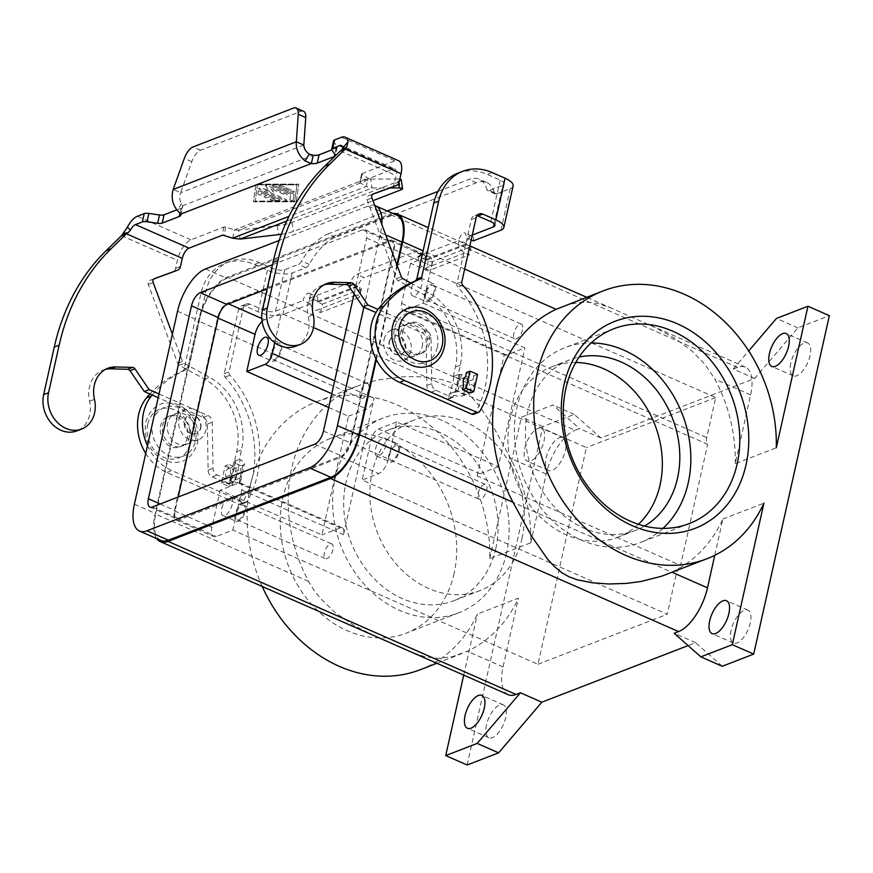 <?xml version="1.0" encoding="UTF-8"?>
<svg xmlns="http://www.w3.org/2000/svg" width="873" height="873" viewBox="0 0 873 873"><rect width="100%" height="100%" fill="white"/><g stroke="black" fill="none" stroke-linecap="round" stroke-linejoin="round"><path stroke-width="0.65" stroke-dasharray="4.37 3.27" d="M149.883 393.996A130.579 106.932 68.8 0 1 182.599 371.014A3.263 2.674 -111.2 0 0 184.061 369.159L201.041 293.164A52.227 42.777 68.8 0 1 225.016 263.286A52.227 42.777 68.8 0 1 254.49 264.497L267.422 270.194A18.278 6.635 -167.4 0 0 292.193 272.998L305.877 267.705A6.526 2.903 113.7 0 0 309.162 264.323A52.227 23.222 -66.3 0 1 335.418 237.292L476.32 182.763A52.227 23.222 113.7 0 1 486.73 182.446A52.227 23.222 113.7 0 1 494.314 192.671A6.526 2.903 -66.3 0 0 495.264 193.948A6.526 2.903 -66.3 0 0 496.573 193.904L510.258 188.612A18.278 6.635 -167.4 0 0 513.106 186.004M438.017 191.383L468.823 179.467A52.227 23.222 113.7 0 1 479.244 179.151A52.227 23.222 113.7 0 1 486.828 189.376A6.526 2.903 -66.3 0 0 487.778 190.652A6.526 2.903 -66.3 0 0 489.076 190.609L502.761 185.316A9.145 3.317 12.6 0 0 504.19 184.007A9.145 3.317 12.6 0 0 500.164 180.122L487.221 174.425A52.227 42.777 68.8 0 0 457.758 173.214M238.318 478.786A6.526 5.347 68.8 0 0 240.37 469.641L241.199 465.898L233.713 462.603L232.709 467.077A6.526 5.347 68.8 0 0 230.996 474.759L229.861 479.823L237.358 483.118L238.318 478.786L233.429 480.685A6.526 5.347 68.8 0 0 235.481 471.529L240.37 469.641M463.727 384.687L458.838 386.586A6.526 5.347 -111.2 0 1 460.551 378.893L465.451 377.005M731.083 630.306A17.951 7.988 -66.3 0 0 733.462 643.03A17.951 7.988 -66.3 0 0 750.311 622.875A17.951 7.988 -66.3 0 0 747.932 610.151A17.951 7.988 -66.3 0 0 731.083 630.306M790.807 363.124A17.951 7.988 -66.3 0 0 793.186 375.837A17.951 7.988 -66.3 0 0 810.035 355.693A17.951 7.988 -66.3 0 0 807.645 342.969A17.951 7.988 -66.3 0 0 790.807 363.124M565.409 450.359A17.951 7.988 -66.3 0 0 563.03 437.646A17.951 7.988 -66.3 0 0 546.192 457.801A17.951 7.988 -66.3 0 0 548.571 470.514A17.951 7.988 -66.3 0 0 565.409 450.359M524.782 448.373A17.951 7.988 113.7 0 1 541.62 428.228A17.951 7.988 113.7 0 1 543.999 440.941A17.951 7.988 113.7 0 1 527.161 461.097A17.951 7.988 113.7 0 1 524.782 448.373M486.468 724.983A17.951 7.988 -66.3 0 0 488.847 737.696A17.951 7.988 -66.3 0 0 505.685 717.541A17.951 7.988 -66.3 0 0 503.306 704.827A17.951 7.988 -66.3 0 0 486.468 724.983M471.169 239.944L465.811 237.576A6.526 2.903 -66.3 0 0 464.938 232.96A6.526 2.903 -66.3 0 0 458.816 240.282L458.772 240.512A9.789 8.021 -111.2 0 0 464.807 252.952L469.292 254.916L430.847 269.801A3.263 1.189 12.6 0 1 426.428 269.299L424.616 268.502A9.789 8.021 68.8 0 1 418.996 262.129L418.32 256.16A9.789 4.354 -66.3 0 0 416.672 251.871A9.789 4.354 -66.3 0 0 414.719 251.926L356.817 274.34A9.789 4.354 113.7 0 0 350.455 282.426L350.619 288.592A9.789 8.021 -111.2 0 0 356.239 294.965L316.059 310.515L320.533 312.49L358.978 297.617A3.263 1.189 -167.4 0 0 359.49 297.147A3.263 1.189 -167.4 0 0 358.05 295.761L356.239 294.965M473.297 240.883A6.526 2.903 -66.3 0 0 472.435 236.256A6.526 2.903 -66.3 0 0 466.313 243.578L466.662 244.636L471.147 246.612L432.702 261.485A3.263 1.189 12.6 0 1 428.283 260.983L418.32 256.16L458.772 240.512M335.418 237.292L327.932 233.997A52.227 23.222 -66.3 0 0 301.665 261.027A6.526 2.903 113.7 0 1 298.391 264.41L284.696 269.702A9.145 3.317 12.6 0 1 272.311 268.306L259.379 262.609A52.227 42.777 68.8 0 0 229.905 261.398A52.227 42.777 68.8 0 0 205.941 291.266L188.95 367.271A3.263 2.674 -111.2 0 1 187.488 369.115A130.579 106.932 68.8 0 0 152.208 395.022M194.417 434.885A16.325 13.368 68.8 0 0 189.768 418.112A16.325 13.368 68.8 0 0 175.135 413.769A16.325 13.368 68.8 0 0 167.649 423.11A16.325 13.368 68.8 0 0 172.297 439.883A16.325 13.368 68.8 0 0 186.92 444.215A16.325 13.368 68.8 0 0 194.417 434.885M179.041 418.702A16.325 13.368 -111.2 0 1 186.527 409.361A16.325 13.368 -111.2 0 1 201.161 413.704A16.325 13.368 -111.2 0 1 205.81 430.476A16.325 13.368 -111.2 0 1 198.313 439.806A16.325 13.368 -111.2 0 1 183.69 435.474A16.325 13.368 -111.2 0 1 179.041 418.702M189.517 436.773A16.325 13.368 -111.2 0 1 182.031 446.114A16.325 13.368 -111.2 0 1 172.821 445.732A16.325 13.368 -111.2 0 1 162.76 424.998A16.325 13.368 -111.2 0 1 170.246 415.668A16.325 13.368 -111.2 0 1 184.88 420A16.325 13.368 -111.2 0 1 189.517 436.773M187.422 437.591A16.325 13.368 -111.2 0 1 179.936 446.921A16.325 13.368 -111.2 0 1 165.303 442.589A16.325 13.368 -111.2 0 1 160.665 425.817A16.325 13.368 -111.2 0 1 168.151 416.476A16.325 13.368 -111.2 0 1 182.773 420.819A16.325 13.368 -111.2 0 1 187.422 437.591M200.452 428.119A9.789 8.021 68.8 0 0 197.669 418.058A9.789 8.021 68.8 0 0 188.884 415.45A9.789 8.021 68.8 0 0 184.399 421.059A9.789 8.021 68.8 0 0 187.182 431.12A9.789 8.021 68.8 0 0 195.956 433.717A9.789 8.021 68.8 0 0 200.452 428.119M200.768 427.999A9.789 8.021 68.8 0 0 197.975 417.938A9.789 8.021 68.8 0 0 189.201 415.33A9.789 8.021 68.8 0 0 184.705 420.928A9.789 8.021 68.8 0 0 187.499 431A9.789 8.021 68.8 0 0 196.272 433.597A9.789 8.021 68.8 0 0 200.768 427.999M145.736 453.469A45.702 37.43 68.8 0 0 166.852 472.446L239.115 504.245A3.263 2.674 68.8 0 0 240.959 504.321A3.263 2.674 68.8 0 0 242.105 503.328A97.94 80.196 68.8 0 0 225.092 377.103A3.263 2.674 -111.2 0 1 224.186 373.775L238.515 309.642A6.526 5.347 -111.2 0 1 241.515 305.91A6.526 5.347 -111.2 0 1 245.193 306.063L258.135 311.759A18.278 6.635 12.6 0 0 282.907 314.564L310.57 303.859A6.526 2.903 113.7 0 1 316.692 296.525A6.526 2.903 113.7 0 1 317.565 301.152L317.914 302.2L322.399 304.175L320.533 312.49M310.57 303.859L303.073 300.563A6.526 2.903 113.7 0 1 309.195 293.23A6.526 2.903 113.7 0 1 310.068 297.857L310.013 298.075A9.789 8.021 68.8 0 0 316.059 310.515M384.098 339.335A16.325 13.368 -111.2 0 1 391.595 330.005A16.325 13.368 -111.2 0 1 406.218 334.337A16.325 13.368 -111.2 0 1 410.867 351.11A16.325 13.368 -111.2 0 1 403.381 360.451A16.325 13.368 -111.2 0 1 388.747 356.108A16.325 13.368 -111.2 0 1 384.098 339.335M422.259 346.701A16.325 13.368 68.8 0 0 417.61 329.929A16.325 13.368 68.8 0 0 402.988 325.596A16.325 13.368 68.8 0 0 395.491 334.926A16.325 13.368 68.8 0 0 400.14 351.699A16.325 13.368 68.8 0 0 414.773 356.042A16.325 13.368 68.8 0 0 422.259 346.701M400.391 333.039A16.325 13.368 -111.2 0 1 407.877 323.697A16.325 13.368 -111.2 0 1 422.499 328.041A16.325 13.368 -111.2 0 1 427.148 344.813A16.325 13.368 -111.2 0 1 419.662 354.143A16.325 13.368 -111.2 0 1 405.028 349.811A16.325 13.368 -111.2 0 1 400.391 333.039M402.486 332.22A16.325 13.368 -111.2 0 1 409.972 322.89A16.325 13.368 -111.2 0 1 424.605 327.222A16.325 13.368 -111.2 0 1 429.243 343.995A16.325 13.368 -111.2 0 1 421.757 353.336A16.325 13.368 -111.2 0 1 407.134 348.993A16.325 13.368 -111.2 0 1 402.486 332.22M147.472 445.688A45.702 37.43 68.8 0 0 171.741 470.558L244.004 502.346A3.263 2.674 68.8 0 0 245.848 502.422A3.263 2.674 68.8 0 0 247.004 501.429A97.94 80.196 68.8 0 0 229.981 375.215A3.263 2.674 -111.2 0 1 229.075 371.876L243.403 307.754A6.526 5.347 -111.2 0 1 246.404 304.022A6.526 5.347 -111.2 0 1 250.093 304.175L263.024 309.86A9.145 3.317 -167.4 0 0 275.41 311.268L303.073 300.563M389.14 341.812A9.789 8.021 -111.2 0 1 393.636 336.214A9.789 8.021 -111.2 0 1 402.409 338.811A9.789 8.021 -111.2 0 1 405.203 348.884A9.789 8.021 -111.2 0 1 400.707 354.482A9.789 8.021 -111.2 0 1 391.933 351.884A9.789 8.021 -111.2 0 1 389.14 341.812M389.456 341.692A9.789 8.021 -111.2 0 1 393.952 336.094A9.789 8.021 -111.2 0 1 402.726 338.691A9.789 8.021 -111.2 0 1 405.509 348.764A9.789 8.021 -111.2 0 1 401.023 354.362A9.789 8.021 -111.2 0 1 392.239 351.754A9.789 8.021 -111.2 0 1 389.456 341.692M332.929 549.674A8.032 3.568 113.7 0 1 325.389 558.687A8.032 3.568 113.7 0 1 324.33 553.002A8.032 3.568 113.7 0 1 331.86 543.988A8.032 3.568 113.7 0 1 332.929 549.674M236.005 514.142A8.032 3.568 -66.3 0 0 237.074 519.828A8.032 3.568 -66.3 0 0 244.604 510.814A8.032 3.568 -66.3 0 0 243.534 505.129A8.032 3.568 -66.3 0 0 236.005 514.142M221.677 508.621A9.789 4.354 113.7 0 1 230.865 497.621A9.789 4.354 113.7 0 1 232.163 504.561A9.789 4.354 113.7 0 1 222.975 515.55A9.789 4.354 113.7 0 1 221.677 508.621M245.542 510.443A9.789 4.354 -66.3 0 0 244.244 503.514A9.789 4.354 -66.3 0 0 235.066 514.503A9.789 4.354 -66.3 0 0 236.365 521.443A9.789 4.354 -66.3 0 0 245.542 510.443M425.598 294.321A8.032 3.568 -66.3 0 0 426.668 300.006A8.032 3.568 -66.3 0 0 434.197 290.993A8.032 3.568 -66.3 0 0 433.128 285.307A8.032 3.568 -66.3 0 0 425.598 294.321M522.523 329.852A8.032 3.568 113.7 0 1 514.983 338.866A8.032 3.568 113.7 0 1 513.924 333.18A8.032 3.568 113.7 0 1 521.454 324.167A8.032 3.568 113.7 0 1 522.523 329.852M435.136 290.633A9.789 4.354 -66.3 0 0 433.837 283.692A9.789 4.354 -66.3 0 0 424.66 294.692A9.789 4.354 -66.3 0 0 425.959 301.621A9.789 4.354 -66.3 0 0 435.136 290.633M411.27 288.799A9.789 4.354 113.7 0 1 420.459 277.81A9.789 4.354 113.7 0 1 421.757 284.74A9.789 4.354 113.7 0 1 412.569 295.74A9.789 4.354 113.7 0 1 411.27 288.799M478.088 493.485A8.032 3.568 113.7 0 1 485.617 484.471A8.032 3.568 113.7 0 1 486.687 490.168A8.032 3.568 113.7 0 1 479.157 499.181A8.032 3.568 113.7 0 1 478.088 493.485M398.361 451.308A8.032 3.568 -66.3 0 0 397.302 445.623A8.032 3.568 -66.3 0 0 389.762 454.637A8.032 3.568 -66.3 0 0 390.831 460.322A8.032 3.568 -66.3 0 0 398.361 451.308M388.823 454.997A9.789 4.354 -66.3 0 0 390.122 461.937A9.789 4.354 -66.3 0 0 399.31 450.937A9.789 4.354 -66.3 0 0 398.012 444.008A9.789 4.354 -66.3 0 0 388.823 454.997M385.921 445.055A9.789 4.354 113.7 0 1 376.743 456.044A9.789 4.354 113.7 0 1 375.445 449.115A9.789 4.354 113.7 0 1 384.622 438.115A9.789 4.354 113.7 0 1 385.921 445.055M271.841 353.827A8.032 3.568 -66.3 0 0 272.9 359.523A8.032 3.568 -66.3 0 0 280.44 350.51A8.032 3.568 -66.3 0 0 279.371 344.813A8.032 3.568 -66.3 0 0 271.841 353.827M368.755 389.358A8.032 3.568 113.7 0 1 361.226 398.372A8.032 3.568 113.7 0 1 360.167 392.686A8.032 3.568 113.7 0 1 367.697 383.673A8.032 3.568 113.7 0 1 368.755 389.358M270.892 354.198A9.789 4.354 -66.3 0 0 272.19 361.127A9.789 4.354 -66.3 0 0 281.379 350.138A9.789 4.354 -66.3 0 0 280.08 343.198A9.789 4.354 -66.3 0 0 270.892 354.198M506.536 553.122A104.465 85.543 -111.2 0 1 458.598 612.868A104.465 85.543 -111.2 0 1 364.979 585.106A104.465 85.543 -111.2 0 1 335.243 477.771A104.465 85.543 -111.2 0 1 383.182 418.025A104.465 85.543 -111.2 0 1 476.8 445.776A104.465 85.543 -111.2 0 1 506.536 553.122M454.124 573.408A104.465 85.543 -111.2 0 1 406.174 633.154A104.465 85.543 -111.2 0 1 312.567 605.393A104.465 85.543 -111.2 0 1 282.819 498.057A104.465 85.543 -111.2 0 1 330.769 438.311A104.465 85.543 -111.2 0 1 424.376 466.062A104.465 85.543 -111.2 0 1 454.124 573.408M522.043 538.27A91.403 74.849 -111.2 0 1 480.085 590.552A91.403 74.849 -111.2 0 1 398.175 566.261A91.403 74.849 -111.2 0 1 372.16 472.337A91.403 74.849 -111.2 0 1 414.108 420.055A91.403 74.849 -111.2 0 1 496.017 444.346A91.403 74.849 -111.2 0 1 522.043 538.27M495.831 548.419A91.403 74.849 -111.2 0 1 453.884 600.689A91.403 74.849 -111.2 0 1 371.974 576.398A91.403 74.849 -111.2 0 1 345.948 482.474A91.403 74.849 -111.2 0 1 387.896 430.203A91.403 74.849 -111.2 0 1 469.805 454.484A91.403 74.849 -111.2 0 1 495.831 548.419M662.956 528.383A104.465 85.543 -111.2 0 1 640.313 542.537A104.465 85.543 -111.2 0 1 546.694 514.786A104.465 85.543 -111.2 0 1 516.958 407.44A104.465 85.543 -111.2 0 1 564.907 347.694A104.465 85.543 -111.2 0 1 591.185 342.925M644.525 526.048A91.403 74.849 -111.2 0 1 635.599 530.358A91.403 74.849 -111.2 0 1 553.689 506.078A91.403 74.849 -111.2 0 1 527.663 412.154A91.403 74.849 -111.2 0 1 569.622 359.872A91.403 74.849 -111.2 0 1 579.126 357.057M638.414 524.291A91.403 74.849 -111.2 0 1 618.128 537.124A91.403 74.849 -111.2 0 1 536.218 512.844A91.403 74.849 -111.2 0 1 510.192 418.909A91.403 74.849 -111.2 0 1 552.14 366.638A91.403 74.849 -111.2 0 1 575.787 362.47M473.69 414.249A3.263 2.674 68.8 0 0 474.847 413.256A97.94 80.196 68.8 0 0 457.834 287.031A3.263 2.674 -111.2 0 1 456.917 283.703L471.256 219.57A6.526 5.347 -111.2 0 1 474.246 215.838A6.526 5.347 -111.2 0 1 476.996 215.675M665.619 574.75L671.784 572.131A143.641 117.626 68.8 0 0 722.866 519.042L714.758 555.326M423.23 303.16L524.935 347.901L506.591 355.005A9.789 4.354 -66.3 0 1 504.638 355.06A9.789 4.354 -66.3 0 1 504.234 354.82L707.643 444.313A9.789 4.354 113.7 0 1 706.748 437.613L715.707 397.542L410.594 263.308L427.192 256.88A13.062 5.805 113.7 0 1 429.789 256.804A13.062 5.805 113.7 0 1 431.524 266.047L423.23 303.16L404.886 310.264A9.789 4.354 113.7 0 1 402.933 310.319A9.789 4.354 113.7 0 1 401.635 303.378L410.594 263.308M374.954 636.057L354.165 625.603L335.079 612.519L320.26 598.245L313.942 590.137L308.584 581.396A143.641 117.626 68.8 0 1 351.71 388.43L364.085 383.618L377.813 379.984L402.289 376.809L417.392 376.656L430.946 377.725L442.764 379.831L453.709 383.422L460.355 386.99L467.044 392.108L479.724 406.196L494.074 428.108L510.487 458.281A143.641 117.626 68.8 0 1 530.806 542.788L489.753 558.676A143.641 117.626 68.8 0 0 316.626 401.776A143.641 117.626 68.8 0 0 262.227 586.46M420.317 669.689A143.641 117.626 68.8 0 0 477.367 614.057L518.431 598.158A143.641 117.626 68.8 0 1 467.35 651.247L452.771 656.54L439.381 658.406L425.304 656.9L411.369 652.076M722.255 666.274L695.595 642.692L688.11 645.584M467.142 764.999L542.799 426.57L574.248 414.391L600.897 437.984L754.654 378.478L797.9 327.844L829.35 315.666M722.866 519.042L763.93 503.154M350.924 442.535L394.05 249.569A13.062 5.805 -66.3 0 0 392.326 240.315A13.062 5.805 -66.3 0 0 389.718 240.391L227.22 303.28A13.062 5.805 -66.3 0 0 217.573 317.859L174.447 510.825A13.062 5.805 -66.3 0 0 176.171 520.079A13.062 5.805 -66.3 0 0 178.779 520.002L341.278 457.114A13.062 5.805 -66.3 0 0 350.924 442.535L388.387 459.012L396.68 421.91L498.396 466.651L524.935 347.901M754.654 378.478L733.244 369.05L737.62 367.358A39.176 17.416 113.7 0 1 745.422 367.129A39.176 17.416 113.7 0 1 750.616 394.869L735.241 463.661L776.304 447.773M735.241 463.661A143.641 117.626 68.8 0 0 714.922 379.166L704.893 364.281L692.344 351.372L675.92 338.997L655.678 327.768L611.056 308.016L598.191 303.662L590.464 302.396L580.872 302.331L570.724 304.022L561.939 306.838M508.25 694.701A39.176 17.416 113.7 0 1 503.055 666.95L518.431 598.158M156.747 538.63A39.176 17.416 113.7 0 1 155.11 513.881L198.247 320.915A39.176 17.416 113.7 0 1 227.176 277.178L389.674 214.289A39.176 17.416 113.7 0 1 392.872 213.459M489.753 558.676L521.388 417.152L552.838 404.974L579.486 428.556L575.121 430.247L227.176 277.178M542.799 426.57L521.388 417.152M463.727 675.113L477.367 614.057M328.706 407.516L348.458 416.203L321.919 534.953L220.214 490.2L238.558 483.107A9.789 4.354 113.7 0 1 240.512 483.042A9.789 4.354 113.7 0 1 241.81 489.982L232.851 530.064L216.253 536.48A13.062 5.805 113.7 0 1 213.645 536.557A13.062 5.805 113.7 0 1 211.91 527.314L220.214 490.2M530.806 542.788L546.192 473.995A39.176 17.416 113.7 0 1 575.121 430.247M498.396 466.651L480.041 473.755A9.789 4.354 -66.3 0 0 477.16 475.96L680.569 565.442L707.643 444.313M477.16 475.96L504.234 354.82M348.458 416.203L366.802 409.099A9.789 4.354 -66.3 0 0 374.037 398.164L343.515 534.723A9.789 4.354 -66.3 0 0 342.216 527.794A9.789 4.354 -66.3 0 0 340.263 527.849L321.919 534.953M733.244 369.05L748.728 350.924M472.26 235.088L465.811 237.576M327.932 233.997L387.317 211.004M418.996 262.129L425.817 259.456A9.789 4.354 -66.3 0 0 424.158 255.167A9.789 4.354 -66.3 0 0 422.205 255.222L364.314 277.636L356.817 274.34M262.118 321.428A13.062 5.805 113.7 0 1 264.694 319.769L281.292 313.342L313.505 327.517M274.733 342.696L281.292 313.342M343.635 340.765L586.405 447.576L537.964 664.288L232.851 530.064M388.387 459.012A13.062 5.805 113.7 0 1 378.751 473.592L362.142 480.019L667.267 614.254L676.226 574.172A9.789 4.354 113.7 0 1 680.569 565.442M396.68 421.91L378.336 429.003A9.789 4.354 -66.3 0 0 371.101 439.937L362.142 480.019M715.707 397.542L586.405 447.576M471.147 246.612L469.292 254.916M310.013 298.075L350.455 282.426L357.952 285.722A9.789 4.354 113.7 0 1 364.314 277.636M466.444 372.531L473.941 375.827L473.101 379.569A6.526 5.347 -111.2 0 1 471.06 388.714L470.089 393.046M160.828 540.431A37.866 16.838 113.7 0 1 155.809 513.608L198.946 320.642A37.866 16.838 113.7 0 1 226.915 278.367L389.413 215.478A37.866 16.838 113.7 0 1 396.964 215.249M396.888 264.857L375.903 358.738M363.888 307.241L380.563 232.655A37.866 16.838 -66.3 0 0 381.828 224.47M178.168 497.021L175.146 510.552A11.753 5.227 -66.3 0 0 176.695 518.878A11.753 5.227 -66.3 0 0 179.041 518.813L341.539 455.924A11.753 5.227 -66.3 0 0 350.226 442.797L393.352 249.831A11.753 5.227 -66.3 0 0 391.791 241.515A11.753 5.227 -66.3 0 0 389.456 241.581L267.105 288.93M272.518 264.705L362.688 229.806A11.753 5.227 113.7 0 1 365.034 229.741A11.753 5.227 113.7 0 1 366.584 238.056L354.122 293.841M374.779 205.548A37.866 16.838 -66.3 0 0 367.991 206.061L279.153 240.446M537.964 664.288L667.267 614.254M397.28 265.927L376.339 359.611M410.714 282.983L428.228 292.597A58.764 48.124 -111.2 0 1 460.311 365.176L458.183 374.681L461.555 374.43L469.052 377.725L468.212 381.457A6.526 5.347 -111.2 0 1 466.171 390.613L465.2 394.945L457.703 391.65L454.342 391.901L453.273 396.648A1.31 1.069 -111.2 0 1 451.941 397.368L435.943 390.329A6.526 5.347 -111.2 0 1 431.764 383.651L431.011 337.556A6.526 5.347 68.8 0 0 426.821 330.878L378.009 309.413M461.555 374.43L460.551 378.893M458.838 386.586L457.703 391.65M695.595 642.692L674.185 633.263M574.248 414.391L552.838 404.974M600.897 437.984L579.486 428.556M797.9 327.844L776.49 318.416M317.51 301.371L357.952 285.722L358.105 286.65L359.905 287.446L358.05 295.761M322.399 304.175L360.833 289.301A3.263 1.189 -167.4 0 0 361.346 288.832A3.263 1.189 -167.4 0 0 359.905 287.446M221.338 483.118L224.972 481.721L226.096 476.658A6.526 5.347 68.8 0 1 227.82 468.965L228.813 464.501L225.19 465.898L221.338 483.118L228.835 486.414L232.687 469.194L236.31 467.797L228.813 464.501M224.972 481.721L232.458 485.017L233.429 480.685M235.481 471.529L236.31 467.797M226.096 476.658L230.996 474.759M227.82 468.965L232.709 467.077M473.101 379.569L468.212 381.457M471.06 388.714L466.171 390.613M225.19 465.898L232.687 469.194M241.199 465.898L242.956 465.222A9.789 3.557 -167.4 0 0 244.484 463.825A9.789 3.557 -167.4 0 0 240.162 459.667L239.431 459.34L241.548 449.846A58.764 48.124 68.8 0 0 209.476 377.256L184.192 363.386A3.263 2.674 -111.2 0 1 182.566 361.444L172.407 334.163M159.039 393.974L208.058 415.548A6.526 5.347 -111.2 0 1 212.248 422.216L213.001 468.31A6.526 5.347 68.8 0 0 217.191 474.988L233.178 482.027A1.31 1.069 68.8 0 0 234.521 481.307L235.579 476.56L236.31 476.887A9.789 3.557 12.6 0 1 240.632 481.045A9.789 3.557 12.6 0 1 239.104 482.442L237.358 483.118M232.458 485.017L228.835 486.414M465.2 394.945L463.454 395.622A9.789 3.557 12.6 0 1 450.184 394.116L449.442 393.788L448.384 398.535A1.31 1.069 68.8 0 1 447.052 399.256L431.055 392.217A6.526 5.347 68.8 0 1 426.864 385.55L426.111 339.455A6.526 5.347 -111.2 0 0 421.932 332.777L375.957 312.556M458.183 374.681L453.294 376.569L454.025 376.896A9.789 3.557 -167.4 0 0 467.306 378.402L469.052 377.725M477.564 374.43L473.941 375.827M295.565 346.254A28.078 22.993 68.8 0 0 308.333 316.572A29.376 24.062 -111.2 0 1 321.701 285.504A29.376 24.062 -111.2 0 1 324.199 284.729M391.42 187.389A6.526 5.347 68.8 0 0 394.334 183.69L396.146 175.571A9.145 4.059 113.7 0 0 394.934 169.1L341.408 145.551M453.294 376.569L455.422 367.075A58.764 48.124 68.8 0 0 423.34 294.496L398.055 280.615A3.263 2.674 -111.2 0 1 396.44 278.673L367.042 199.786A3.263 2.674 -111.2 0 1 368.373 195.825A3.263 2.674 -111.2 0 1 368.406 195.814L372.727 194.232M454.342 391.901L449.442 393.788M360.036 181.955A1.637 0.589 -167.4 0 0 359.774 182.195A1.637 0.589 -167.4 0 0 360.178 182.719L366.256 186.462L368.111 178.147L362.044 174.414A1.637 0.589 12.6 0 1 361.64 173.88A1.637 0.589 12.6 0 1 361.891 173.651L360.036 181.955L393.112 169.155A9.145 4.059 113.7 0 1 394.934 169.1M361.891 173.651L394.978 160.839A18.278 8.13 -66.3 0 1 398.623 160.741M240.108 239.093L238.624 230.166L234.455 229.872L225.812 227.133A1.637 0.589 -167.4 0 0 223.968 227.024L190.892 239.824A18.278 8.13 -66.3 0 0 177.394 260.241L175.582 268.349A6.526 5.347 -111.2 0 1 172.658 272.06M176.859 209.847L181.148 208.189A9.789 3.557 -167.4 0 0 182.675 206.792A9.789 3.557 -167.4 0 0 182.544 205.799L313.211 155.23M333.551 140.88A6.526 2.368 -167.4 0 0 333.802 141.83L336.923 146.315A6.526 2.368 12.6 0 1 337.174 147.264A6.526 2.368 12.6 0 1 336.149 148.192L331.795 149.883M296.198 201.772L298.839 184.148L256.051 184.116L253.41 201.739L296.198 201.772L253.388 201.838L256.029 184.214L298.817 184.247L296.176 201.87M297.071 184.923L294.637 201.194L255.145 201.161L257.579 184.89L297.093 184.825L294.637 201.194M294.659 201.096L255.167 201.063L257.579 184.89M257.6 184.792L297.093 184.825M279.273 199.382L260.754 191.231A1.637 0.589 -167.4 0 0 258.288 191.22A1.637 0.589 -167.4 0 0 258.288 191.231L257.873 193.948A1.637 0.589 -167.4 0 0 259.368 194.865A1.637 0.589 -167.4 0 0 261.06 194.635A1.637 0.589 -167.4 0 0 261.071 194.624L261.322 192.933L266.931 195.399L264.312 196.414A1.637 0.589 -167.4 0 0 264.05 196.643A1.637 0.589 -167.4 0 0 265.13 197.473A1.637 0.589 -167.4 0 0 266.985 197.593L269.604 196.578L275.213 199.044L271.099 199.033A1.637 0.589 -167.4 0 0 270.226 199.36A1.637 0.589 -167.4 0 0 270.925 200.048A1.637 0.589 -167.4 0 0 272.54 200.397L279.12 200.397A1.637 0.589 -167.4 0 0 279.993 200.081A1.637 0.589 -167.4 0 0 279.273 199.382L279.251 199.481A1.637 0.589 12.6 0 1 279.971 200.179A1.637 0.589 12.6 0 1 279.098 200.495L272.518 200.495A1.637 0.589 12.6 0 1 270.903 200.146A1.637 0.589 12.6 0 1 270.204 199.459A1.637 0.589 12.6 0 1 271.077 199.131L275.191 199.142L269.582 196.676L266.963 197.691A1.637 0.589 12.6 0 1 265.108 197.571A1.637 0.589 12.6 0 1 264.028 196.741A1.637 0.589 12.6 0 1 264.29 196.512L266.909 195.497L261.3 193.031L261.049 194.723A1.637 0.589 12.6 0 1 261.038 194.744A1.637 0.589 12.6 0 1 259.346 194.963A1.637 0.589 12.6 0 1 257.851 194.046L258.255 191.329A1.637 0.589 12.6 0 1 258.266 191.318A1.637 0.589 12.6 0 1 260.732 191.329L279.251 199.481M281.641 185.829A1.637 0.589 -167.4 0 0 279.174 185.818A1.637 0.589 -167.4 0 0 279.895 186.506L291.931 191.809A1.637 0.589 -167.4 0 0 294.397 191.82A1.637 0.589 -167.4 0 0 293.677 191.132L281.641 185.829L293.655 191.231A1.637 0.589 12.6 0 1 294.376 191.918A1.637 0.589 12.6 0 1 291.909 191.907L279.873 186.604A1.637 0.589 12.6 0 1 279.153 185.916A1.637 0.589 12.6 0 1 281.619 185.927M293.273 193.839L275.06 185.829A1.637 0.589 -167.4 0 0 272.594 185.807A1.637 0.589 -167.4 0 0 273.314 186.506L290.753 194.177L289.978 199.393A1.637 0.589 -167.4 0 0 291.462 200.321A1.637 0.589 -167.4 0 0 293.164 200.092A1.637 0.589 -167.4 0 0 293.164 200.081L293.994 194.515A1.637 0.589 -167.4 0 0 293.273 193.839L293.252 193.937A1.637 0.589 12.6 0 1 293.972 194.614L293.142 200.179A1.637 0.589 12.6 0 1 293.142 200.19A1.637 0.589 12.6 0 1 291.44 200.419A1.637 0.589 12.6 0 1 289.945 199.491L290.731 194.275L273.293 186.604A1.637 0.589 12.6 0 1 272.572 185.905A1.637 0.589 12.6 0 1 275.039 185.927L293.252 193.937M265.283 190.336L273.456 191.765L270.532 188.317L284.773 194.581A1.637 0.589 -167.4 0 0 287.239 194.592A1.637 0.589 -167.4 0 0 286.519 193.904L268.142 185.818A1.637 0.589 -167.4 0 0 265.676 185.796A1.637 0.589 -167.4 0 0 265.785 186.091L268.895 189.757L260.209 188.241A1.637 0.589 -167.4 0 0 258.692 188.503A1.637 0.589 -167.4 0 0 259.412 189.201L284.107 200.07A1.637 0.589 -167.4 0 0 286.573 200.081A1.637 0.589 -167.4 0 0 285.864 199.393L265.283 190.336L285.842 199.491A1.637 0.589 12.6 0 1 286.551 200.179A1.637 0.589 12.6 0 1 284.085 200.168L259.39 189.299A1.637 0.589 12.6 0 1 258.67 188.601A1.637 0.589 12.6 0 1 260.187 188.339L268.862 189.856L265.763 186.189A1.637 0.589 12.6 0 1 265.654 185.905A1.637 0.589 12.6 0 1 268.12 185.916L286.497 194.002A1.637 0.589 12.6 0 1 287.217 194.69A1.637 0.589 12.6 0 1 284.751 194.679L270.51 188.415L273.435 191.864L265.261 190.445M232.6 238.187L234.455 229.872L368.111 178.147L370.632 179.085L372.116 188.011L366.256 186.462L288.974 216.373M401.165 179.674A13.062 1.844 170.6 0 1 399.103 181.06L291.986 222.517A13.062 1.844 -9.4 0 1 277.21 225.692L238.624 230.166L370.632 179.085L397.837 179.009L398.579 183.483M399.834 179.107A13.062 1.844 170.6 0 0 397.837 179.009M286.781 221.033L372.116 188.011L389.882 187.957M281.335 234.259A13.062 1.844 170.6 0 0 293.459 231.443L372.967 200.681M303.826 145.071L180.656 192.737C179.216 196.872 179.522 200.506 181.562 203.638L182.544 205.799L180.689 214.114M153.964 278.891L149.654 280.473A3.263 2.674 68.8 0 0 149.61 280.484A3.263 2.674 68.8 0 0 148.279 284.445L177.677 363.343A3.263 2.674 68.8 0 0 179.292 365.274L204.577 379.155A58.764 48.124 -111.2 0 1 236.659 451.734L234.531 461.239L235.557 461.839L233.713 462.603M229.861 479.823L231.705 479.059L230.69 478.448L229.621 483.206A1.31 1.069 -111.2 0 1 228.29 483.915L212.292 476.887A6.526 5.347 -111.2 0 1 208.112 470.209L207.359 424.114A6.526 5.347 68.8 0 0 203.169 417.436L158.209 397.662M105.447 369.388A29.376 24.062 68.8 0 0 102.938 370.174A29.376 24.062 68.8 0 0 89.57 401.231A28.078 22.993 -111.2 0 1 76.802 430.913M234.531 461.239L239.431 459.34M230.69 478.448L235.579 476.56M303.575 111.297A13.062 5.805 -66.3 0 0 300.967 111.373L200.55 150.243A13.062 5.805 113.7 0 0 191.831 161.658L180.656 192.737L173.17 189.441M152.633 422.281A26.114 21.389 -111.2 0 1 179.347 407.953A26.114 21.389 -111.2 0 1 195.454 441.116A26.114 21.389 -111.2 0 1 168.729 455.455A26.114 21.389 -111.2 0 1 152.633 422.281M147.733 424.169A26.114 21.389 -111.2 0 1 174.458 409.841A26.114 21.389 -111.2 0 1 190.565 443.015A26.114 21.389 -111.2 0 1 163.84 457.343A26.114 21.389 -111.2 0 1 147.733 424.169M437.275 347.53A26.114 21.389 -111.2 0 1 410.561 361.859A26.114 21.389 -111.2 0 1 394.454 328.695A26.114 21.389 -111.2 0 1 421.179 314.367A26.114 21.389 -111.2 0 1 437.275 347.53M494.314 192.671L486.828 189.376M496.573 193.904L489.076 190.609M492.121 172.538L487.221 174.425M466.313 243.578L458.816 240.282M182.599 371.014L187.488 369.115M184.061 369.159L188.95 367.271M305.877 267.705L298.391 264.41M254.49 264.497L259.379 262.609M510.258 188.612L500.971 230.166M317.565 301.152L310.068 297.857M309.162 264.323L301.665 261.027M166.852 472.446L171.741 470.558M239.115 504.245L244.004 502.346M426.471 260.187L466.662 244.636M476.145 217.683L471.256 219.57M461.817 281.804L456.917 283.703M464.807 252.952L424.616 268.502M404.886 310.264L506.591 355.005M394.05 249.569L431.524 266.047M503.055 666.95L467.35 651.247M308.584 581.396L155.11 513.881M351.71 388.43L198.247 320.915M217.573 317.859L218.163 318.121M174.447 510.825L211.91 527.314M546.192 473.995L510.487 458.281M401.635 303.378L706.748 437.613M750.616 394.869L714.922 379.166M331.795 393.701L366.802 409.099M334.675 380.846L374.037 398.164M494.162 223.783L502.761 185.316M284.696 269.702L275.41 311.268M476.32 182.763L468.823 179.467M462.723 285.144L457.834 287.031M479.735 411.358L474.847 413.256M466.258 243.807L425.806 259.456M428.283 260.983L426.428 269.299M432.702 261.485L430.847 269.801M241.81 489.982L343.515 534.723M378.336 429.003L480.041 473.755M371.101 439.937L676.226 574.172M238.558 483.107L340.263 527.849M389.718 240.391L427.192 256.88M227.22 303.28L228.53 303.859M261.78 318.492L264.694 319.769M178.779 520.002L216.253 536.48M282.907 314.564L292.193 272.998M422.205 255.222L414.719 251.926M245.193 306.063L250.093 304.175M201.041 293.164L205.941 291.266M500.164 180.122L490.866 221.687M134.398 504.19L155.809 513.608M380.563 232.655L385.735 234.924M323.457 431.022L350.226 442.797M366.584 238.056L393.352 249.831M362.688 229.806L389.456 241.581M160.185 503.972L175.146 510.552M152.284 507.038L179.041 518.813M314.782 444.15L341.539 455.924M367.991 206.061L389.413 215.478M205.493 268.949L226.915 278.367M177.535 311.224L198.946 320.642M341.278 457.114L378.751 473.592M464.654 269.07L423.121 250.791M737.62 367.358L389.674 214.289M317.914 302.2L358.105 286.65M357.723 286.224L350.619 288.592M360.833 289.301L358.978 297.617M267.422 270.194L258.135 311.759M263.024 309.86L272.311 268.306M242.105 503.328L247.004 501.429M225.092 377.103L229.981 375.215M224.186 373.775L229.075 371.876M238.515 309.642L243.403 307.754M242.956 465.222L239.104 482.442M236.31 476.887L240.162 459.667M454.025 376.896L450.184 394.116M463.454 395.622L467.306 378.402M459.809 375.106L455.957 392.326M455.073 392.217L458.925 374.997M313.221 314.673L308.333 316.572M340.295 150.996L396.146 175.571M453.273 396.648L448.384 398.535M451.941 397.368L447.052 399.256M435.943 390.329L431.055 392.217M431.764 383.651L426.864 385.55M431.011 337.556L426.111 339.455M426.821 330.878L421.932 332.777M460.311 365.176L455.422 367.075M428.228 292.597L423.34 294.496M402.944 278.716L398.055 280.615M401.329 276.785L396.44 278.673M371.931 197.898L367.042 199.786M373.229 193.948L368.406 195.814M399.234 181.791L394.334 183.69M393.112 169.155L342.598 146.937M341.441 137.29L394.978 160.839M190.892 239.824L137.367 216.275M362.044 174.414L360.178 182.719M225.812 227.133L223.946 235.448M223.968 227.024L222.113 235.339M336.149 148.192L334.796 154.259M277.21 225.692L278.694 234.619M399.103 181.06L400.587 189.987M291.986 222.517L293.459 231.443M333.802 141.83L331.947 150.145M336.923 146.315L335.057 154.63M181.562 203.638L177.274 210.349M181.148 208.189L180.002 213.328M121.533 235.666L177.394 260.241M235.274 461.555L231.421 478.775M175.582 268.349L180.471 266.461M231.607 479.146L235.459 461.926M229.621 483.206L234.521 481.307M228.29 483.915L233.178 482.027M212.292 476.887L217.191 474.988M208.112 470.209L213.001 468.31M207.359 424.114L212.248 422.216M203.169 417.436L208.058 415.548M89.57 401.231L94.459 399.343M236.659 451.734L241.548 449.846M204.577 379.155L209.476 377.256M179.292 365.274L184.192 363.386M177.677 363.343L182.566 361.444M148.279 284.445L153.168 282.557M149.654 280.473L154.466 278.607M300.967 111.373L293.47 108.077M200.55 150.243L193.053 146.948M191.831 161.658L184.334 158.351M197.473 443.069C199.819 426.21 193.839 413.54 179.543 405.083C162.793 399.288 151.509 405.007 145.726 422.226C143.379 439.097 149.348 451.756 163.655 460.213C180.405 466.007 191.678 460.289 197.473 443.069M495.264 193.948L487.778 190.652M733.462 643.03L712.052 633.602M793.186 375.837L771.776 366.42M563.03 437.646L541.62 428.228M488.847 737.696L467.437 728.278M472.435 236.256L464.938 232.96M186.527 409.361L175.135 413.769M182.031 446.114L179.936 446.921M309.195 293.23L316.692 296.525M391.595 330.005L402.988 325.596M407.877 323.697L409.972 322.89M237.074 519.828L325.389 558.687M230.865 497.621L244.244 503.514M426.668 300.006L514.983 338.866M420.459 277.81L433.837 283.692M397.302 445.623L485.617 484.471M376.743 456.044L390.122 461.937M272.9 359.523L361.226 398.372M258.812 355.246L272.19 361.127M458.598 612.868L406.174 633.154M480.085 590.552L453.884 600.689M689.234 523.604L640.313 542.537M635.599 530.358L618.128 537.124M436.849 663.284L461.555 653.724M316.626 401.776L357.875 385.811M402.933 310.319L504.638 355.06M479.146 213.95L474.246 215.838M486.73 182.446L479.244 179.151M240.512 483.042L342.216 527.794M392.326 240.315L429.789 256.804M176.171 520.079L213.645 536.557M424.158 255.167L416.672 251.871M494.893 225.572L504.19 184.007M365.034 229.741L391.791 241.515M149.938 507.104L176.695 518.878M745.422 367.129L648.541 324.505M612.137 308.485L586.645 297.278M469.838 245.891L428.305 227.613M361.346 288.832L359.49 297.147M240.959 504.321L245.848 502.422M246.404 304.022L241.515 305.91M225.016 263.286L229.905 261.398M240.632 481.045L244.484 463.825M326.589 283.616L321.701 285.504M452.672 397.39L447.784 399.288M373.262 193.937L368.373 195.825M337.174 147.264L335.319 155.58M180.82 215.096L182.675 206.792M231.705 479.059L235.557 461.839M229.021 483.948L233.92 482.06M107.826 368.275L102.938 370.174M154.499 278.596L149.61 280.484M361.64 173.88L359.774 182.195M419.662 354.143L421.757 353.336M403.381 360.451L414.773 356.042M279.371 344.813L367.697 383.673M414.108 420.055L387.896 430.203M198.313 439.806L186.92 444.215M433.128 285.307L521.454 324.167M569.622 359.872L552.14 366.638M222.975 515.55L236.365 521.443M170.246 415.668L168.151 416.476M503.306 704.827L481.896 695.41M390.831 460.322L479.157 499.181M266.702 337.316L280.08 343.198M384.622 438.115L398.012 444.008M383.182 418.025L330.769 438.311M412.569 295.74L425.959 301.621M807.645 342.969L786.235 333.551M613.828 328.761L564.907 347.694M747.932 610.151L726.511 600.733M243.534 505.129L331.86 543.988M548.571 470.514L527.161 461.097"/><path stroke-width="1.31" d="M503.819 227.569L513.106 186.004A18.278 6.635 -167.4 0 0 505.052 178.223L492.121 172.538A52.227 42.777 68.8 0 0 462.646 171.326A52.227 42.777 68.8 0 0 438.672 201.194L421.692 277.199A3.263 2.674 -111.2 0 1 420.229 279.044A130.579 106.932 68.8 0 0 384.164 305.888A45.702 37.43 68.8 0 0 404.483 380.486L476.745 412.274A3.263 2.674 68.8 0 0 478.59 412.351A3.263 2.674 68.8 0 0 479.735 411.358A97.94 80.196 68.8 0 0 462.723 285.144A3.263 2.674 -111.2 0 1 461.817 281.804L476.145 217.683A6.526 5.347 -111.2 0 1 479.146 213.95A6.526 5.347 -111.2 0 1 482.824 214.103L495.766 219.789A18.278 6.635 12.6 0 1 503.819 227.569A18.278 6.635 12.6 0 1 500.971 230.166L473.297 240.883L471.169 239.944M462.603 389.751L463.727 384.687A6.526 5.347 -111.2 0 1 465.451 377.005L466.444 372.531L470.078 371.134L466.226 388.343L462.603 389.751L470.089 393.046L473.723 391.65L477.564 374.43L470.078 371.134M728.9 613.446A17.951 7.988 113.7 0 1 712.052 633.602A17.951 7.988 113.7 0 1 709.673 620.889A17.951 7.988 113.7 0 1 726.511 600.733A17.951 7.988 113.7 0 1 728.9 613.446M788.614 346.265A17.951 7.988 113.7 0 1 771.776 366.42A17.951 7.988 113.7 0 1 769.397 353.707A17.951 7.988 113.7 0 1 786.235 333.551A17.951 7.988 113.7 0 1 788.614 346.265M484.275 708.123A17.951 7.988 113.7 0 1 467.437 728.278A17.951 7.988 113.7 0 1 465.058 715.554A17.951 7.988 113.7 0 1 481.896 695.41A17.951 7.988 113.7 0 1 484.275 708.123M152.208 395.022A130.579 106.932 68.8 0 0 151.422 395.96A45.702 37.43 68.8 0 0 147.472 445.688M149.883 393.996A130.579 106.932 68.8 0 0 146.533 397.859A45.702 37.43 68.8 0 0 145.736 453.469M268 344.257A9.789 4.354 113.7 0 1 258.812 355.246A9.789 4.354 113.7 0 1 257.513 348.305A9.789 4.354 113.7 0 1 266.702 337.316A9.789 4.354 113.7 0 1 268 344.257M737.183 463.869A104.465 85.543 -111.2 0 1 689.234 523.604A104.465 85.543 -111.2 0 1 630.295 521.181A104.465 85.543 -111.2 0 1 565.879 388.507A104.465 85.543 -111.2 0 1 613.828 328.761A104.465 85.543 -111.2 0 1 672.767 331.183A104.465 85.543 -111.2 0 1 737.183 463.869M591.185 342.925A104.465 85.543 -111.2 0 1 688.251 482.802A104.465 85.543 -111.2 0 1 662.956 528.383M579.126 357.057A91.403 74.849 -111.2 0 1 655.372 388.627A91.403 74.849 -111.2 0 1 677.546 478.088A91.403 74.849 -111.2 0 1 644.525 526.048M575.787 362.47A91.403 74.849 -111.2 0 1 660.075 484.853A91.403 74.849 -111.2 0 1 638.414 524.291M462.646 171.326L457.758 173.214A52.227 42.777 68.8 0 0 433.783 203.093L416.792 279.087A3.263 2.674 -111.2 0 1 415.33 280.942A130.579 106.932 68.8 0 0 379.264 307.787A45.702 37.43 68.8 0 0 399.583 382.374L471.856 414.173A3.263 2.674 68.8 0 0 473.69 414.249L478.59 412.351M714.758 555.326L707.49 587.835A39.176 17.416 113.7 0 1 678.561 631.572L674.185 633.263L700.833 656.856L732.294 644.678L763.93 503.154A143.641 117.626 68.8 0 1 706.868 558.785A143.641 117.626 68.8 0 1 545.33 467.284A143.641 117.626 68.8 0 1 603.188 290.873A143.641 117.626 68.8 0 1 776.304 447.773L807.94 306.248L776.49 318.416L748.728 350.924M262.227 586.46A143.641 117.626 68.8 0 0 420.317 669.689L436.849 663.284M688.11 645.584L541.838 702.198L520.428 692.769L516.063 694.461A39.176 17.416 113.7 0 1 508.25 694.701L160.305 541.62A39.176 17.416 113.7 0 1 156.747 538.63M807.94 306.248L829.35 315.666L753.705 654.095L722.255 666.274L700.833 656.856M541.838 702.198L498.603 752.832L467.142 764.999L445.732 755.582L463.727 675.113M603.188 290.873L556.145 309.315A143.641 117.626 68.8 0 0 513.008 502.281L531.766 536.404L547.578 559.167L554.442 566.599L561.939 572.775L569.076 576.824L577.468 579.879L592.56 582.837L608.623 583.982L626.203 583.415L640.902 581.505L661.581 576.224L706.868 558.785M328.706 407.516L246.753 371.462L255.047 334.348A13.062 5.805 113.7 0 1 262.118 321.428M246.753 371.462L265.097 364.357A9.789 4.354 -66.3 0 0 272.332 353.423L274.733 342.696M476.996 215.675A6.526 5.347 -111.2 0 1 477.935 215.991L490.866 221.687A9.145 3.317 -167.4 0 1 494.893 225.572A9.145 3.317 -167.4 0 1 493.474 226.871L472.26 235.088M387.317 211.004L438.017 191.383M313.505 327.517L343.635 340.765M375.903 358.738L358.847 435.038A37.866 16.838 113.7 0 1 330.878 477.313L168.38 540.201A37.866 16.838 113.7 0 1 160.828 540.431L139.418 531.013A37.866 16.838 -66.3 0 0 146.97 530.784L309.468 467.895A37.866 16.838 -66.3 0 0 337.436 425.62L363.888 307.241M279.153 240.446L205.493 268.949A37.866 16.838 -66.3 0 0 177.535 311.224L134.398 504.19A37.866 16.838 -66.3 0 0 139.418 531.013M381.828 224.47A37.866 16.838 -66.3 0 0 375.543 205.832L396.964 215.249A37.866 16.838 113.7 0 1 401.984 242.072L396.888 264.857M267.105 288.93L226.958 304.47A11.753 5.227 -66.3 0 0 218.272 317.597L178.168 497.021M354.122 293.841L323.457 431.022A11.753 5.227 113.7 0 1 314.782 444.15L152.284 507.038A11.753 5.227 113.7 0 1 149.938 507.104A11.753 5.227 113.7 0 1 148.377 498.778L191.514 305.823A11.753 5.227 113.7 0 1 200.19 292.695L272.518 264.705M375.543 205.832A37.866 16.838 -66.3 0 0 374.779 205.548M520.428 692.769L477.182 743.403L445.732 755.582M376.339 359.611L359.545 434.765A39.176 17.416 113.7 0 1 330.616 478.502L168.118 541.391A39.176 17.416 113.7 0 1 160.305 541.62M392.872 213.459A39.176 17.416 113.7 0 1 397.488 214.06A39.176 17.416 113.7 0 1 402.682 241.799L397.28 265.927M753.705 654.095L732.294 644.678M498.603 752.832L477.182 743.403M632.467 525.764A110.991 90.89 -111.2 0 1 564.023 384.797A110.991 90.89 -111.2 0 1 677.59 323.894A110.991 90.89 -111.2 0 1 746.022 464.873A110.991 90.89 -111.2 0 1 632.467 525.764M466.226 388.343L473.723 391.65M331.795 149.883L319.071 154.805A9.789 3.557 12.6 0 1 313.211 155.23L311.355 163.546A9.789 3.557 -167.4 0 0 317.215 163.12L334.294 156.507A6.526 2.368 -167.4 0 0 335.319 155.58A6.526 2.368 -167.4 0 0 335.057 154.63L331.947 150.145A6.526 2.368 12.6 0 1 331.696 149.196L333.551 140.88A6.526 2.368 -167.4 0 1 334.566 139.953L341.441 137.29A18.278 8.13 113.7 0 1 345.086 137.181L398.623 160.741A18.278 8.13 -66.3 0 1 401.045 173.683L399.234 181.791A6.526 5.347 -111.2 0 1 396.233 185.534A6.526 5.347 -111.2 0 1 396.156 185.556L373.306 193.915A3.263 2.674 68.8 0 0 373.262 193.937A3.263 2.674 68.8 0 0 371.931 197.898L401.329 276.785A3.263 2.674 68.8 0 0 402.944 278.716L410.714 282.983M329.787 164.124L345.184 149.108L340.295 150.996L324.898 166.023A228.519 187.128 68.8 0 0 273.031 262.446L262.413 309.948A28.078 22.993 68.8 0 0 270.401 338.789A28.078 22.993 68.8 0 0 295.565 346.254L300.454 344.355A28.078 22.993 -111.2 0 1 275.29 336.902A28.078 22.993 -111.2 0 1 267.302 308.049L277.92 260.547A228.519 187.128 -111.2 0 1 329.787 164.124L324.898 166.023M378.009 309.413L367.937 304.972L353.685 284.172A3.263 2.674 68.8 0 0 351.306 282.743L334.446 282.285A29.376 24.062 68.8 0 0 326.589 283.616A29.376 24.062 68.8 0 0 313.221 314.673A28.078 22.993 -111.2 0 1 300.454 344.355M324.199 284.729A29.376 24.062 -111.2 0 1 329.558 284.172L346.417 284.642A3.263 2.674 -111.2 0 1 348.796 286.06L363.048 306.87L375.957 312.556M372.727 194.232L391.268 187.455A6.526 5.347 68.8 0 0 391.344 187.422A6.526 5.347 68.8 0 0 391.42 187.389M367.937 304.972L363.048 306.87M340.295 150.996L346.821 146.795L345.184 149.108L401.045 173.683M341.681 150.101L342.86 147.886A9.145 4.059 -66.3 0 0 341.408 145.551A9.145 4.059 -66.3 0 0 339.586 145.605L332.711 148.268A6.526 2.368 12.6 0 0 331.696 149.196M345.086 137.181A18.278 8.13 113.7 0 1 347.989 141.852L346.821 146.795M313.211 155.23L309.348 154.183L305.07 160.894L311.355 163.546L180.689 214.114A9.789 3.557 12.6 0 1 180.82 215.096A9.789 3.557 12.6 0 1 179.292 216.493L162.203 223.106A6.526 2.368 12.6 0 1 157.62 223.302L146.97 221.731A6.526 2.368 -167.4 0 0 142.375 221.928L135.501 224.59A9.145 4.059 -66.3 0 0 130.492 230.068L127.349 227.242A18.278 8.13 113.7 0 1 137.367 216.275L144.231 213.612A6.526 2.368 12.6 0 1 148.825 213.427L159.475 214.987A6.526 2.368 -167.4 0 0 164.059 214.791L176.859 209.847M172.407 334.163L153.168 282.557A3.263 2.674 -111.2 0 1 154.499 278.596L177.394 270.226A6.526 5.347 68.8 0 0 177.47 270.194A6.526 5.347 68.8 0 0 180.471 266.461L182.282 258.343A9.145 4.059 113.7 0 1 189.037 248.139L222.113 235.339A1.637 0.589 12.6 0 1 223.946 235.448L232.6 238.187L240.108 239.093L278.694 234.619A13.062 1.844 170.6 0 0 281.335 234.259M180.689 214.114L177.274 210.349C172.428 204.391 171.053 197.418 173.17 189.441L296.329 141.775L303.826 145.071L305.757 117.56A13.062 5.805 -66.3 0 0 303.575 111.297L296.078 108.001A13.062 5.805 113.7 0 1 298.26 114.265L296.329 141.775C295.761 149.152 298.675 155.525 305.07 160.894M309.348 154.183C305.768 151.651 303.924 148.617 303.826 145.071M389.882 187.957L399.321 187.935A13.062 1.844 -9.4 0 1 402.649 188.601A13.062 1.844 -9.4 0 1 400.587 189.987L372.967 200.681M402.649 188.601L401.165 179.674A13.062 1.844 170.6 0 0 399.834 179.107M130.492 230.068L127.96 232.807L121.533 235.666L127.349 227.242M172.658 272.06A6.526 5.347 -111.2 0 1 172.581 272.081A6.526 5.347 -111.2 0 1 172.505 272.114L153.964 278.891M158.209 397.662L144.285 391.53L130.033 370.73A3.263 2.674 68.8 0 0 127.654 369.301L110.795 368.832A29.376 24.062 68.8 0 0 105.447 369.388M182.282 258.343L126.421 233.768L111.035 248.783A228.519 187.128 68.8 0 0 59.157 345.217L48.539 392.708A28.078 22.993 68.8 0 0 56.538 421.561A28.078 22.993 68.8 0 0 81.691 429.025L76.802 430.913A28.078 22.993 -111.2 0 1 51.638 423.46A28.078 22.993 -111.2 0 1 43.65 394.607L54.268 347.105A228.519 187.128 -111.2 0 1 106.135 250.682L121.533 235.666M81.691 429.025A28.078 22.993 68.8 0 0 94.459 399.343A29.376 24.062 -111.2 0 1 107.826 368.275A29.376 24.062 -111.2 0 1 115.694 366.944L132.554 367.413A3.263 2.674 -111.2 0 1 134.922 368.832L149.174 389.642L159.039 393.974M144.285 391.53L149.174 389.642M173.17 189.441L184.334 158.351A13.062 5.805 -66.3 0 1 193.053 146.948L293.47 108.077A13.062 5.805 113.7 0 1 296.078 108.001M146.533 397.859L151.422 395.96M495.766 219.789L505.052 178.223M421.692 277.199L416.792 279.087M420.229 279.044L415.33 280.942M707.49 587.835L672.068 572.251M218.163 318.121L255.047 334.348M265.097 364.357L331.795 393.701M272.332 353.423L334.675 380.846M493.474 226.871L494.162 223.783M482.824 214.103L477.935 215.991M228.53 303.859L261.78 318.492M476.745 412.274L471.856 414.173M404.483 380.486L399.583 382.374M438.672 201.194L433.783 203.093M442.175 345.643A26.114 21.389 -111.2 0 1 415.45 359.971A26.114 21.389 -111.2 0 1 399.343 326.797A26.114 21.389 -111.2 0 1 426.068 312.469A26.114 21.389 -111.2 0 1 442.175 345.643M384.164 305.888L379.264 307.787M146.97 530.784L168.38 540.201M309.468 467.895L330.878 477.313M337.436 425.62L358.847 435.038M385.735 234.924L401.984 242.072M200.19 292.695L226.958 304.47M191.514 305.823L218.272 317.597M148.377 498.778L160.185 503.972M513.008 502.281L359.545 434.765M678.561 631.572L330.616 478.502M556.145 309.315L464.654 269.07M423.121 250.791L402.682 241.799M516.063 694.461L168.118 541.391M267.302 308.049L262.413 309.948M334.446 282.285L329.558 284.172M353.685 284.172L348.796 286.06M351.306 282.743L346.417 284.642M396.156 185.556L391.268 187.455M342.598 146.937L339.586 145.605M342.86 147.886L347.989 141.852M277.92 260.547L273.031 262.446M319.071 154.805L317.215 163.12M334.796 154.259L334.294 156.507M334.566 139.953L332.711 148.268M135.501 224.59L189.037 248.139M232.6 238.187L288.974 216.373M286.781 221.033L240.108 239.093M398.579 183.483L399.321 187.935M180.002 213.328L179.292 216.493M164.059 214.791L162.203 223.106M159.475 214.987L157.62 223.302M148.825 213.427L146.97 221.731M144.231 213.612L142.375 221.928M127.96 232.807L123.464 233.244M130.033 370.73L134.922 368.832M127.654 369.301L132.554 367.413M110.795 368.832L115.694 366.944M172.505 272.114L177.394 270.226M106.135 250.682L111.035 248.783M43.65 394.607L48.539 392.708M54.268 347.105L59.157 345.217M305.757 117.56L298.26 114.265M429.385 365.787C421.692 368.515 414.118 367.457 406.676 362.622C397.935 357.035 389.434 343.918 392.435 326.753C394.585 317.87 399.518 311.803 407.233 308.551C430.007 300.628 449.508 327.113 444.182 347.585C442.033 356.468 437.1 362.524 429.385 365.787M586.645 297.278L469.838 245.891M428.305 227.613L397.488 214.06M396.233 185.534L391.344 187.422M172.581 272.081L177.47 270.194"/></g></svg>
